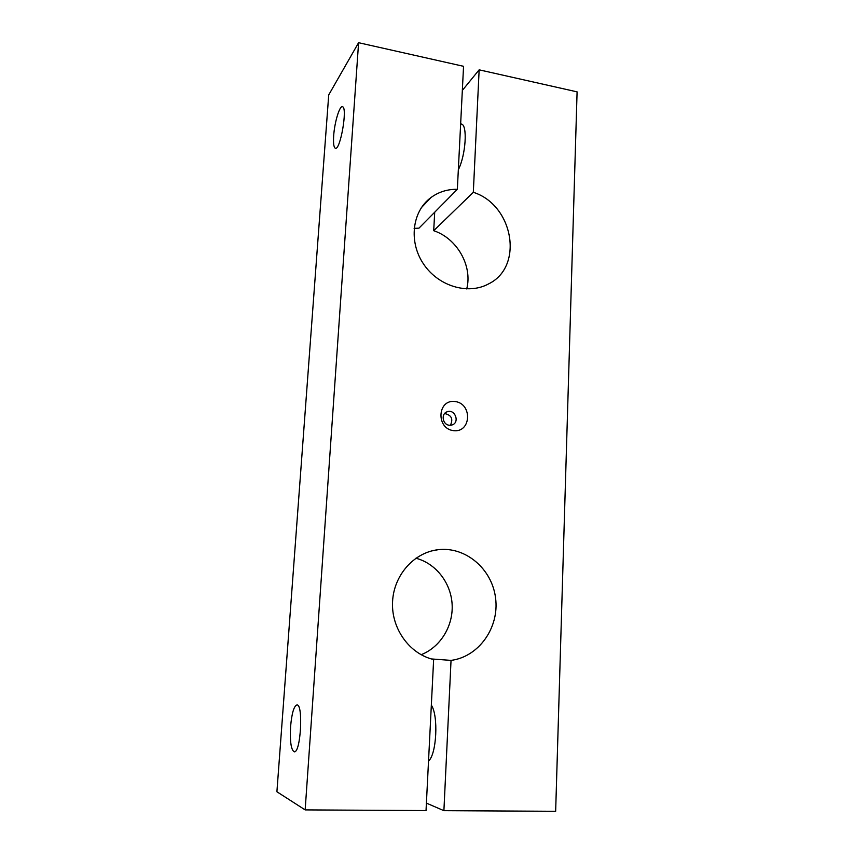 <?xml version="1.0" encoding="UTF-8"?>
<svg xmlns="http://www.w3.org/2000/svg" width="854" height="854" viewBox="0 0 854 854"><rect width="100%" height="100%" fill="white"/><g stroke="black" fill="none" stroke-linecap="round" stroke-linejoin="round"><path stroke-width="1.28" d="M431.345 705.148C438.572 715.556 436.693 754.285 428.527 761.053M431.398 658.946L451.04 660.388L443.899 810.67L426.402 803.112M453.602 430.662C471.291 432.839 472.614 403.558 455.033 401.519C437.333 399.074 435.775 428.708 453.602 430.662M421.289 207.768L430.96 197.552C438.668 191.926 447.464 189.172 457.349 189.289L463.551 66.313L358.595 42.7L305.156 809.902L426.029 810.574L433.64 659.523C409.461 654.004 391.185 628.469 392.552 601.856C393.715 575.222 413.934 552.538 437.953 549.73C465.462 546.208 492.139 568.892 495.587 598.163C499.462 627.38 478.966 656.822 451.04 660.388M443.899 810.67L555.655 811.3L577.091 91.858L479.147 69.825L473.319 192.299L433.704 230.708C457.114 238.383 472.764 266.053 466.7 288.94M430.96 197.552C412.098 211.322 408.458 241.767 423.509 263.961C438.326 286.293 468.184 295.132 488.584 283.902C524.185 266.694 513.478 204.971 473.319 192.299M457.349 189.289L418.983 228.135L414.115 228.381M434.707 212.208L433.704 230.708M421.107 654.708C440.547 647.161 453.431 625.79 452.118 604.226C450.88 582.652 435.743 563.352 415.898 558.228M358.595 42.7L328.726 94.901L276.909 791.765L305.156 809.902M333.679 135.711C333.199 143.194 333.743 147.368 335.302 148.222C340.212 151.073 347.856 107.401 342.507 106.739C339.657 105.298 334.522 122.41 333.679 135.711M290.595 726.476C289.837 741.56 291.075 750.004 294.288 751.819C300.789 752.993 303.448 703.632 296.893 704.956C293.893 706.119 291.801 713.293 290.595 726.476M479.147 69.825L462.334 90.428M460.648 123.915L461.32 124.001C467.746 124.748 465.825 154.958 458.342 169.765M450.4 425.281C453.399 418.94 451.467 415.033 444.614 413.549M449.332 425.239L452.022 424.972C460.146 422.602 455.001 408.618 447.176 411.777C440.749 413.699 442.511 424.78 449.332 425.239M431.708 550.926L437.953 549.73M447.176 411.777L445.809 412.482"/></g></svg>
